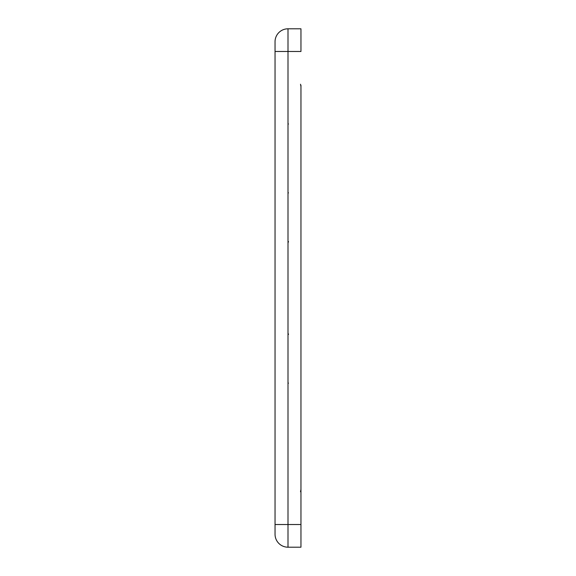 <?xml version="1.0" encoding="UTF-8"?>
<svg xmlns="http://www.w3.org/2000/svg" width="576" height="576" viewBox="0 0 576 576"><rect width="100%" height="100%" fill="white"/><g stroke="black" fill="none" stroke-linecap="round" stroke-linejoin="round"><path stroke-width="0.86" d="M275.04 41.76L275.04 51.48L275.04 41.76A12.96 12.96 0 0 1 288 28.8L288 51.48L275.04 51.48L275.04 534.24L275.04 524.52L288 524.52L288 51.48L300.96 51.48L300.96 28.8L288 28.8A12.96 12.96 0 0 0 275.04 41.76M300.96 85.313L300.96 524.52L288 524.52L288 547.2A12.96 12.96 0 0 1 275.04 534.24M288 547.2L300.96 547.2L300.96 524.52M300.96 532.462L300.96 533.736M300.96 490.687L300.96 494.59L300.96 489.42L300.521 491.767M300.96 487.073L300.96 488.34M300.96 344.333L300.96 343.066M300.96 340.718L300.96 234.022M300.96 231.667L300.96 87.66M300.96 42.487L300.96 43.301M300.96 42.336L300.96 41.76M300.96 227.765L300.96 232.934M300.96 88.927L300.96 92.83M300.96 336.809L300.96 341.978M300.96 235.282L300.96 239.191M300.521 84.233L300.96 86.58M288 382.162L288.353 383.386L288 382.162M288.353 192.614L288 193.838M288.511 241.56L288 242.87L288.511 241.56M288 122.962L288.353 124.186L288 122.962M288.511 334.44L288 333.13"/></g></svg>
